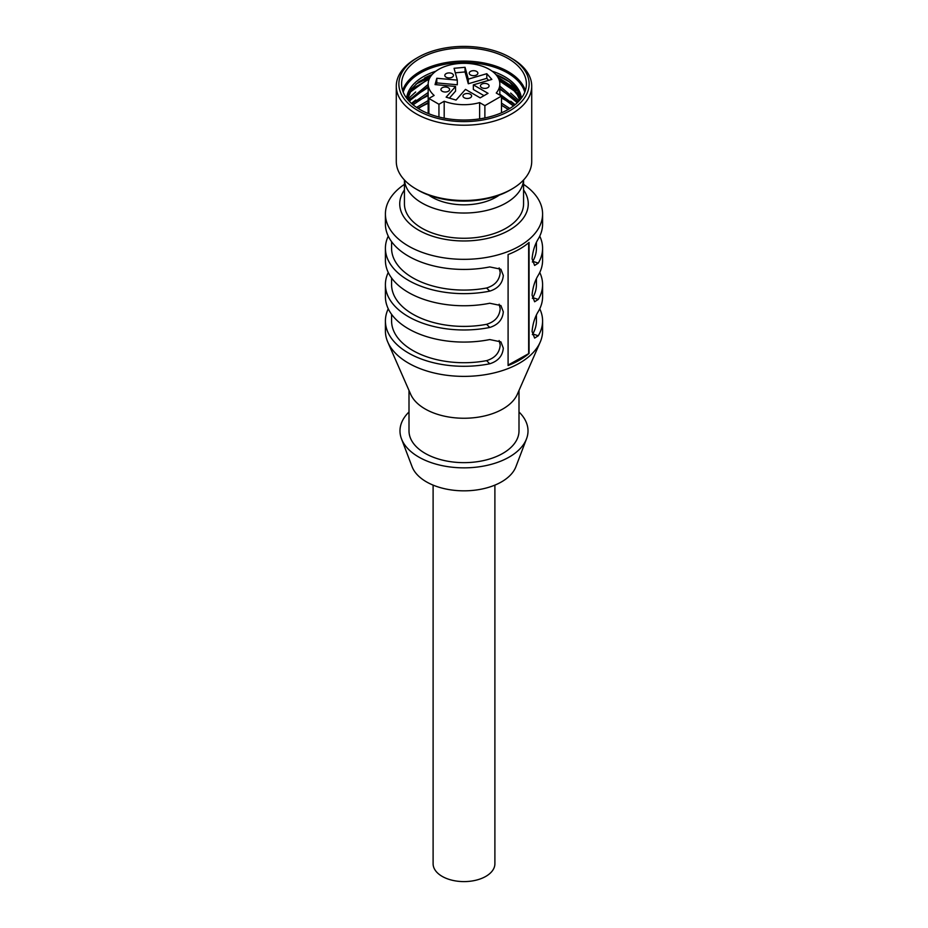 <?xml version="1.0" encoding="UTF-8"?>
<svg xmlns="http://www.w3.org/2000/svg" width="928" height="928" viewBox="0 0 928 928"><rect width="100%" height="100%" fill="white"/><g stroke="black" fill="none" stroke-linecap="round" stroke-linejoin="round"><path stroke-width="1.39" d="M510.052 57.408L511.885 58.476A67.721 39.092 180 0 1 531.721 86.118L531.721 161.391A67.721 39.092 180 0 1 511.885 189.034A67.721 39.092 180 0 1 416.115 189.034A67.721 39.092 180 0 1 396.279 161.391L396.279 86.118A67.721 39.092 180 0 1 416.115 58.476L417.948 57.408A65.122 37.596 180 0 1 510.052 57.408A65.122 37.596 180 0 1 510.052 110.583A65.122 37.596 180 0 1 417.948 110.583A65.122 37.596 180 0 1 417.948 57.408M511.885 189.034L510.052 190.101L511.885 189.034M531.721 86.118A67.721 39.092 180 0 1 511.885 113.761A67.721 39.092 180 0 1 438.086 122.241A67.721 39.092 180 0 1 396.279 86.118M433.109 485.124L433.109 863.759A30.891 17.841 0 0 0 464 881.6A30.891 17.841 0 0 0 494.891 863.759L494.891 485.124M416.115 189.034L417.948 190.101A65.122 37.596 0 0 0 510.052 190.101M419.874 109.481A62.408 36.03 180 0 1 401.592 83.996A62.408 36.03 180 0 1 464 47.966A62.408 36.03 180 0 1 526.408 83.996A62.408 36.03 180 0 1 487.884 117.288A62.408 36.03 180 0 1 419.874 109.481M416.034 84.042L430.151 77.21M421.718 106.418L421.614 106.465A52.432 30.276 0 0 0 419.758 107.625L418.354 108.564M421.625 106.476A61.793 35.67 180 0 1 428.168 103.368M529.064 353.429A78.59 45.379 180 0 1 508.092 365.539L508.092 254.55A78.59 45.379 0 0 0 529.064 242.44L529.064 353.429L508.092 365.075M528.658 242.776L528.658 353.208M391.581 314.337L391.581 320.914A72.419 41.806 0 0 0 486.597 360.632C495.03 358.046 499.566 352.837 500.204 345.019L499.136 340.541M486.597 360.632L489.752 363.788C498.127 361.131 502.651 355.9 503.301 348.104L500.911 341.875L489.752 339.567A78.59 45.379 0 0 1 408.424 328.79A78.59 45.379 0 0 1 385.41 296.705L385.41 284.594A78.59 45.379 180 0 1 388.252 272.484M391.581 278.006L391.581 284.594A72.419 41.806 0 0 0 486.597 324.313C495.03 321.714 499.566 316.506 500.204 308.688L499.136 304.21M486.597 324.313L489.752 327.468C498.127 324.812 502.651 319.58 503.301 311.785L500.911 305.556L489.752 303.247A78.59 45.379 0 0 1 408.424 292.459A78.59 45.379 0 0 1 385.41 260.374L385.41 248.263A78.59 45.379 180 0 1 388.252 236.153M391.581 241.686L391.581 248.263A72.419 41.806 0 0 0 486.597 287.993L489.752 291.137C498.127 288.48 502.651 283.26 503.301 275.454L500.911 269.224L489.752 266.928A78.59 45.379 0 0 1 408.424 256.14A78.59 45.379 0 0 1 385.41 224.054L385.41 213.962A78.59 45.379 0 0 0 408.424 246.048A78.59 45.379 0 0 0 494.079 255.884A78.59 45.379 0 0 0 542.59 213.962A78.59 45.379 0 0 0 523.566 184.359M486.597 287.993C495.03 285.395 499.566 280.186 500.204 272.368L499.136 267.89M489.752 291.137A78.59 45.379 180 0 1 408.424 280.349A78.59 45.379 180 0 1 385.41 248.263M489.752 327.468A78.59 45.379 180 0 1 408.424 316.68A78.59 45.379 180 0 1 385.41 284.594M489.752 363.788A78.59 45.379 180 0 1 408.424 353A78.59 45.379 180 0 1 385.41 320.914A78.59 45.379 180 0 1 388.252 308.804M532.37 334.637L532.8 333.964A72.419 41.806 0 0 0 536.419 320.914L536.419 315.068M532.37 298.317L532.8 297.633A72.419 41.806 0 0 0 536.419 284.594L536.419 278.736M532.37 261.986L532.8 261.313A72.419 41.806 0 0 0 536.419 248.263L536.419 242.417M539.748 236.153A78.59 45.379 180 0 1 542.59 248.263A78.59 45.379 180 0 1 538.263 263.134L534.632 265.443L532.069 258.842C532.788 251.094 534.853 244.447 538.263 238.914A78.59 45.379 0 0 0 542.59 224.054L542.59 213.962M542.59 248.263L542.59 260.374A78.59 45.379 0 0 1 538.263 275.245C534.853 280.766 532.788 287.413 532.069 295.174L534.632 301.762L538.263 299.454L532.8 297.633M539.748 272.484A78.59 45.379 180 0 1 542.59 284.594L542.59 296.705A78.59 45.379 0 0 1 538.263 311.564C534.853 317.098 532.788 323.744 532.069 331.493L534.632 338.094L538.263 335.785L532.8 333.964M542.59 284.594A78.59 45.379 180 0 1 538.263 299.454M539.748 308.804A78.59 45.379 180 0 1 542.59 320.914A78.59 45.379 180 0 1 538.263 335.785M404.434 189.95A64.264 37.097 0 0 0 418.563 230.109A64.264 37.097 0 0 0 499.484 234.796A64.264 37.097 0 0 0 523.566 189.95M523.566 179.997L523.566 203.87A59.566 34.394 180 0 1 464 238.264A59.566 34.394 180 0 1 404.434 203.87L404.434 179.997M409.004 411.986A64.009 36.958 0 0 0 401.476 438.828L412.102 466.738A53.14 30.682 0 0 0 426.428 481.852A53.14 30.682 0 0 0 478.918 489.601A53.14 30.682 0 0 0 515.898 466.738L526.524 438.828A64.009 36.958 0 0 0 518.996 411.986M401.476 438.828A64.009 36.958 0 0 0 418.737 457.028A64.009 36.958 0 0 0 481.968 466.366A64.009 36.958 0 0 0 526.524 438.828M409.004 390.456L409.004 430.894A54.996 31.749 0 0 0 425.117 453.351A54.996 31.749 0 0 0 485.042 460.23A54.996 31.749 0 0 0 518.996 430.894L518.996 390.456M385.41 320.914L385.41 331.006A78.59 45.379 0 0 0 387.811 342.154L410.686 394.296A54.996 31.749 0 0 0 425.117 408.946A54.996 31.749 0 0 0 478.593 417.113A54.996 31.749 0 0 0 517.314 394.296L540.189 342.154A78.59 45.379 0 0 0 542.59 331.006L542.59 320.914M387.811 342.154A78.59 45.379 0 0 0 408.424 363.092A78.59 45.379 0 0 0 484.857 374.75A78.59 45.379 0 0 0 540.189 342.154M404.434 184.359A78.59 45.379 0 0 0 385.41 213.962M404.48 180.044A59.566 34.394 0 0 0 464 213.034A59.566 34.394 0 0 0 523.52 180.044M499.229 195.135A45.356 26.181 180 0 1 428.771 195.135M468.292 79.135L486.806 73.695L491.852 79.414L473.35 84.854L488.035 93.334L480.17 97.869L465.485 89.39L456.054 100.073L446.136 97.162L455.567 86.478L435.058 84.599L436.798 78.265L457.307 80.133L454.059 68.289L465.044 67.292L468.292 79.135L468.292 83.775L486.806 78.335L488.592 80.365M465.044 67.292L465.044 71.932L468.292 83.775M455.3 72.825L465.044 71.932M457.307 80.133L457.307 84.784L436.798 82.905L436.798 78.265M436.299 84.715L436.798 82.905M455.567 86.478L455.567 91.118L449.396 98.124M473.35 84.854L473.35 89.494L484.01 95.654M486.806 73.695L486.806 78.335M446.078 77.186A4.327 2.494 180 0 1 444.814 75.412A4.327 2.494 180 0 1 449.129 72.918A4.327 2.494 180 0 1 453.456 75.412A4.327 2.494 180 0 1 450.788 77.72A4.327 2.494 180 0 1 446.078 77.186M470.484 74.948A4.327 2.494 180 0 1 469.22 73.184A4.327 2.494 180 0 1 473.547 70.69A4.327 2.494 180 0 1 477.874 73.184A4.327 2.494 180 0 1 475.206 75.493A4.327 2.494 180 0 1 470.484 74.948M464.232 97.753A4.327 2.494 180 0 1 462.968 95.99A4.327 2.494 180 0 1 467.294 93.496A4.327 2.494 180 0 1 471.61 95.99A4.327 2.494 180 0 1 468.942 98.298A4.327 2.494 180 0 1 464.232 97.753M442.204 91.28A4.327 2.494 180 0 1 440.939 89.506A4.327 2.494 180 0 1 445.266 87.012A4.327 2.494 180 0 1 449.593 89.506A4.327 2.494 180 0 1 446.925 91.814A4.327 2.494 180 0 1 442.204 91.28M481.702 87.661A4.327 2.494 180 0 1 480.437 85.898A4.327 2.494 180 0 1 484.764 83.404A4.327 2.494 180 0 1 489.091 85.898A4.327 2.494 180 0 1 486.423 88.206A4.327 2.494 180 0 1 481.702 87.661M428.898 98.461L438.944 104.272L444.187 101.245A35.832 20.694 0 0 0 479.637 102.614L484.88 105.641L501.491 96.06L496.248 93.032A35.832 20.694 0 0 0 499.832 83.996A35.832 20.694 0 0 0 464 63.313A35.832 20.694 0 0 0 428.168 83.996A35.832 20.694 0 0 0 434.142 95.433L428.898 98.461L428.898 113.784M438.944 104.272L438.944 116.998M444.187 101.245L444.187 118.169M479.637 102.614L479.637 118.877M484.88 105.641L484.88 117.949M501.491 96.06L501.491 112.81M521.374 98.171A57.478 33.188 0 0 0 492.142 71.189M435.858 71.189A57.478 33.188 0 0 0 406.626 98.171M521.13 98.507A57.478 33.188 0 0 0 495.912 74.576M432.088 74.576A57.478 33.188 0 0 0 424.56 78.045M402.636 90.561A62.408 36.03 180 0 1 464 61.086A62.408 36.03 180 0 1 525.364 90.561M524.796 92.139A61.677 35.612 0 0 0 464 62.536A61.677 35.612 0 0 0 403.204 92.139M411.046 89.645L429.188 79.077M499.426 80.875L518.102 93.519M409.213 99.551L428.168 87.534M499.832 89.123L518.091 101.57M416.475 101.558L428.168 95.607M501.491 97.939L509.878 102.66M418.25 108.506L419.758 107.625M425.998 77.326L431.822 74.901M497.791 77.117L512.743 86.872L520.596 99.18M408.633 100.63L428.168 84.413M499.832 86.142L518.242 101.825M411.893 103.832L428.168 92.487M499.832 94.215L514.68 105.026M416.544 107.404L428.168 100.56M501.491 103.124L509.774 108.483M418.076 82.337L430.58 76.525M498.522 78.439L518.033 91.385M407.578 99.389L415.674 91.988M510.667 93.078L519.204 100.804M411.417 103.402L415.721 100.015M510.725 101.187L515.121 104.667M417.994 108.344L428.168 102.614M501.491 105.177L508.277 109.388M538.263 263.134L532.8 261.313M407.357 99.134L408.726 93.914L411.823 88.566L418.818 81.768L432.054 74.611M495.946 74.611L509.298 81.85L517.696 90.805L520.643 99.134M508.196 109.434L501.491 105.224M428.168 102.648L418.064 108.39M513.462 105.978L501.491 97.162M428.168 94.575L413.053 104.806M517.267 102.776L499.832 88.241M428.168 86.501L410.466 100.073L409.55 101.604M519.796 100.131L517.348 94.842L512.627 88.984L499.09 79.808M429.85 77.732L410.512 91.942L407.496 99.296M428.168 83.996L428.168 113.494M499.832 83.996L499.832 95.108"/></g></svg>
